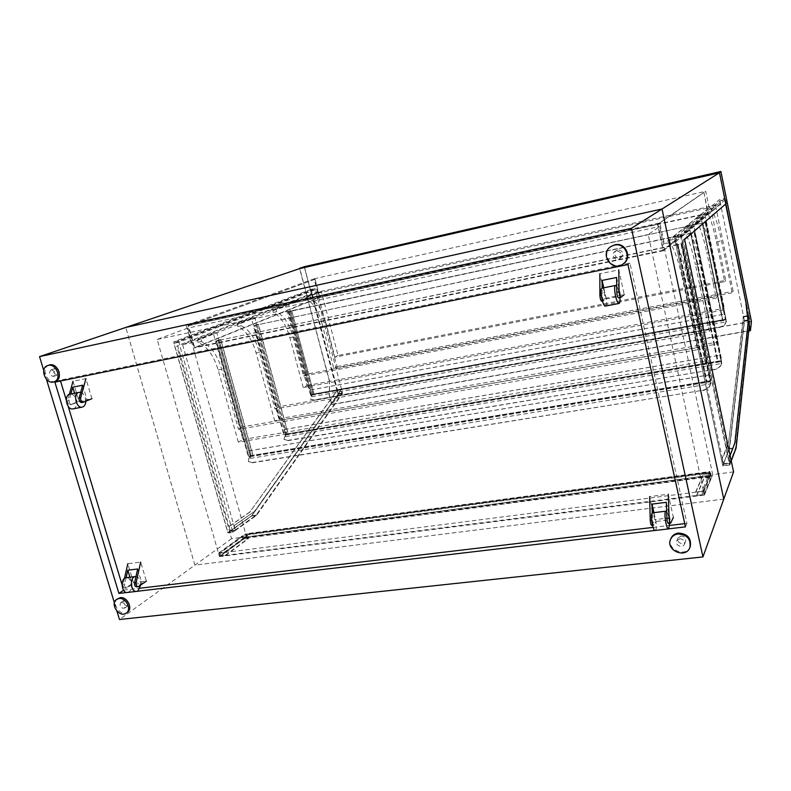 <?xml version="1.0" encoding="UTF-8"?>
<svg xmlns="http://www.w3.org/2000/svg" width="791" height="791" viewBox="0 0 791 791"><rect width="100%" height="100%" fill="white"/><g stroke="black" fill="none" stroke-linecap="round" stroke-linejoin="round"><path stroke-width="0.59" stroke-dasharray="3.96 2.97" d="M687.27 277.463C683.513 260.209 679.499 248.542 675.237 242.432L674.683 239.198L680.23 234.65L706.877 360.904L705.424 363.356L687.27 277.463L682.396 278.422L697.504 349.701L238.477 429.355L221.698 369.259C217.347 354.803 210.614 345.568 201.517 341.534L201.092 338.775L216.863 332.586L243.084 426.784L699.026 347.368L675.376 235.678L680.23 234.65M675.376 235.678L669.7 240.246L670.254 243.48C674.575 249.561 678.629 261.208 682.396 278.422M238.358 442.169L218.168 369.961C213.807 355.525 207.064 346.3 197.928 342.285L197.503 339.527L213.343 333.327L242.956 439.509L238.358 442.169L705.424 363.356M242.956 439.509L706.877 360.904M213.343 333.327L216.863 332.586M697.504 349.701L699.026 347.368M238.477 429.355L243.084 426.784M252.22 462.547L248.532 461.588L248.769 459.106L250.371 455.843L248.957 450.761L250.154 455.735L710.466 380.728L710.051 381.489L681.021 244.073L681.526 243.638L710.466 380.728L250.154 455.735L248.819 456.545L216.556 340.812L217.99 340.229L250.154 455.735L248.621 458.849L248.374 461.331L252.22 462.547L701.993 390.447C706.887 389.36 709.646 387.244 710.288 384.119L710.565 380.876L709.3 374.865L710.466 380.728L710.288 384.119M677.383 244.824L216.556 340.812L248.819 456.545L251.449 456.12L219.196 340.259L216.556 340.812L681.526 243.638L710.466 380.728L710.051 381.489L706.452 382.083L677.383 244.824L681.021 244.073L710.051 381.489L248.819 456.545L252.774 455.309L220.62 339.685L217.99 340.229L250.154 455.735M711.129 251.805C707.896 236.657 704.573 226.295 701.162 220.709L700.668 217.891L704.9 214.42L724.338 308.292L723.201 310.052L711.129 251.805L706.828 252.685L716.26 298.049L303.546 375.982L293.105 337.015C289.377 324.063 283.85 315.639 276.524 311.743L276.138 309.301L288.636 304.387L307.254 374.024L717.447 296.378L700.618 215.35L704.9 214.42M700.618 215.35L696.288 218.83L696.782 221.648C700.243 227.215 703.585 237.557 706.828 252.685M303.269 387.58L289.872 337.668C286.144 324.735 280.597 316.331 273.241 312.445L272.865 310.003L285.413 305.089L306.967 385.563L303.269 387.58L723.201 310.052M306.967 385.563L724.338 308.292M285.413 305.089L288.636 304.387M716.26 298.049L717.447 296.378M303.546 375.982L307.254 374.024M313.048 394.531L310.903 394.927L313.849 394.076L291.76 310.804L288.221 311.783L290.772 311.209L313.048 394.531L310.507 395.045L288.221 311.783L289.348 311.328L311.585 394.432L310.507 395.045L725.663 319.722L705.938 222.37L725.99 319.188L725.891 321.977L726.079 319.337L724.971 313.997L725.99 319.188L722.48 320.306L725.663 319.722L705.552 222.706L702.349 223.388L722.48 320.306M313.968 399.999L310.349 399.168L311.763 394.551L310.537 389.953L311.585 394.432L725.99 319.188L311.585 394.432L310.22 398.931L313.968 399.999L718.623 327.395C722.944 326.367 725.367 324.557 725.891 321.977M722.776 319.831L702.685 223.092L705.938 222.37L289.348 311.328L311.585 394.432L310.507 395.045L288.221 311.783L705.938 222.37L725.99 319.188M671.055 538.256C665.627 549.241 686.153 558.219 690.266 546.591M657.885 224.229L703.941 192.51L708.281 213.511L663.54 250.678L657.885 224.229L188.011 325.833L314.848 279.342L319.623 297.535L194.25 347.971L188.011 325.833M703.941 192.51L707.876 213.254L319.811 297.189L194.655 347.476L188.505 325.694L314.848 279.342M708.281 213.511L319.623 297.535M315.105 279.282L319.811 297.189M663.54 250.678L194.25 347.971M707.876 213.254L663.095 250.282L657.539 224.268L703.604 192.589M657.539 224.268L188.505 325.694M663.095 250.282L194.655 347.476M304.278 266.735L338.271 395.609L331.726 404.606L329.224 395.164L329.55 381.094L299.779 268.495L720.68 171.795L719.217 172.715M719.256 172.883L725.614 204.078M329.372 381.124L299.621 268.624M304.416 266.923L338.321 395.47L331.854 404.369L748.79 330.707M331.854 404.369L329.402 395.124L329.55 381.094M331.726 404.606L748.761 330.954M338.271 395.609L751.45 321.472M338.321 395.47L751.153 321.383L720.68 171.795M750.135 330.47L751.153 321.383M725.021 198.393L680.962 234.63L729.47 464.564L735.828 447.716L749.73 319.574L725.021 198.393L719.632 199.579L674.12 236.084L680.962 234.63M674.12 236.084L722.737 465.484L729.371 448.626L744.39 320.533L749.73 319.574M744.39 320.533L719.632 199.579M729.371 448.626L735.828 447.716M722.737 465.484L729.47 464.564M684.62 239.475L683.345 239.742L730.429 463.16L723.557 464.09L676.354 241.206L720.68 204.137L316.291 292.413L182.602 344.658L235.293 530.454L230.369 531.127L177.649 345.697L312.079 293.332L177.649 345.697M311.318 293.501L304.337 267.032L720.917 171.835L727.206 202.704L683.345 239.742M727.206 202.704L725.831 203.9M321.927 323.381L333.762 368.309L336.956 366.569L317.488 292.522L306.275 296.912L306.641 299.225C313.325 302.943 318.427 311.001 321.927 323.381L325.803 322.58L334.88 357.137L724.685 281.705L716.468 241.858C713.423 227.501 710.328 217.713 707.184 212.472L706.729 209.833L711.87 208.715L712.325 211.355C715.42 216.615 718.485 226.434 721.521 240.81L732.199 292.779L733.178 291.306L715.588 205.67L711.87 208.715M706.729 209.833L710.555 206.767L715.588 205.67M676.354 241.206L664.252 243.747L659.813 222.933L186.3 325.457L314.047 278.818L317.804 293.095L191.204 342.849L182.602 344.658M317.804 293.095L709.122 207.806L664.252 243.747M306.275 296.912L321.344 291.681L338.073 355.466L725.703 280.301L710.555 206.767M317.488 292.522L321.344 291.681M709.122 207.806L705.72 191.313L659.813 222.933M186.3 325.457L191.204 342.849M733.573 471.901L712.711 474.679L659.684 226.483L648.234 234.551L704.356 495.067L712.711 474.679M187.694 328.146L157.162 339.438L219.463 556.597L246.555 536.684L187.694 328.146L659.684 226.483M246.555 536.684L231.585 538.681L176.749 345.885M219.463 556.597L704.356 495.067M723.765 499.111L194.893 565.13L125.779 327.434L194.893 565.13L723.765 499.111M231.585 538.681L119.471 619.511M304.337 267.032L299.799 268.564M720.917 171.835L719.474 172.745M157.162 339.438L648.234 234.551M725.525 199.619L681.535 236.291L729.757 464.94L722.855 465.869L674.515 237.765L720.008 200.835L725.525 199.619L726.197 202.931M720.008 200.835L720.68 204.137M315.54 289.575L178.865 342.216L232.821 532.214L227.887 532.887L173.891 343.264L311.338 290.495L315.54 289.575L316.291 292.413M311.338 290.495L312.079 293.332M314.047 278.818L705.72 191.313M325.803 322.58C322.303 310.181 317.221 302.113 310.556 298.375L310.191 296.061M333.762 368.309L732.199 292.779M336.956 366.569L733.178 291.306M724.685 281.705L725.703 280.301M334.88 357.137L338.073 355.466M227.887 532.887L251.597 516.098L338.044 394.432L336.996 390.438L250.045 511.807L229.054 526.49L230.369 531.127L235.441 530.435L256.541 515.396L342.365 393.651L341.317 389.656L254.989 511.105L233.829 525.827L235.046 530.148L230.576 530.751L229.054 526.49M232.821 532.214L235.293 530.454M178.865 342.216L173.891 343.264M729.757 464.94L731.26 460.945M722.855 465.869L723.557 464.09M681.535 236.291L674.515 237.765M310.942 289.417L173.644 341.831L227.937 532.531L251.627 515.772L338.429 393.661L310.942 289.417L315.026 288.517L178.459 340.812L173.644 341.831M178.459 340.812L232.722 531.878L256.284 515.119L342.493 392.929L315.026 288.517M342.493 392.929L338.429 393.661M256.284 515.119L251.627 515.772M232.722 531.878L227.937 532.531M254.989 511.105L233.829 525.827M234.126 525.788L235.441 530.435M256.541 515.396L251.597 516.098M342.365 393.651L338.044 394.432M341.317 389.656L336.996 390.438M235.046 530.148L256.136 515.139L341.93 393.562L340.961 389.844L254.692 511.144M340.961 389.844L337.144 390.536L250.045 511.807M250.332 511.767L229.35 526.45M230.576 530.751L251.775 515.752L338.123 394.244L337.144 390.536M256.136 515.139L251.775 515.752M341.93 393.562L338.123 394.244M616.308 250.965L614.844 251.587C610.227 254.484 615.398 261.88 619.699 258.548C622.517 254.287 621.39 251.756 616.308 250.965M617.909 249.877L616.446 250.5C611.858 253.377 617 260.733 621.281 257.411C624.089 253.169 622.962 250.658 617.909 249.877M679.716 538.78L676.73 540.906C674.634 545.286 682.752 548.816 684.423 544.238C684.957 540.906 683.384 539.086 679.716 538.78M680.883 536.041L677.917 538.157C675.83 542.507 683.899 546.017 685.55 541.469C686.084 538.147 684.531 536.338 680.883 536.041M121.646 602.337L120.667 602.702C119.214 606.45 120.499 608.279 124.523 608.17C126.115 605.273 125.156 603.325 121.646 602.337M126.283 599.855L124.325 600.142C122.882 603.879 124.157 605.698 128.162 605.59L129.091 603.84M51.227 369.881L50.94 369.961C48.469 373.332 49.339 375.488 53.551 376.427C56.003 373.312 55.232 371.137 51.227 369.881M57.97 369.288L55.073 368.477C52.602 371.829 53.472 373.975 57.664 374.904L59.246 372.472M611.463 246.189C599.578 253.357 612.788 272.272 623.605 263.581M49.032 365.086C40.45 367.696 47.371 384.752 55.568 381.242M117.819 598.569C110.681 603.029 120.855 617.474 127.46 612.244M655.264 530.454L655.779 529.911C657.489 526.984 654.899 512.469 652.733 512.786M669.611 523.345C669.176 517.64 668.177 513.675 666.635 511.451M43.752 370.445L46.461 379.354M114.388 602.782L116.92 611.117M126.867 592.499L137.021 591.302M654.968 530.454L668.781 528.833M122.041 584.648L123.544 590.254M684.739 523.642L686.924 523.385L629.962 263.027L60.254 380.135L60.521 380.995M66.266 400.028L68.204 406.445M60.254 380.135L54.905 382.142M629.962 263.027L627.965 264.55M686.924 523.385L685.451 526.875M123.703 590.145L139.967 588.217M653.129 527.389L669.641 525.432M605.491 306.068L605.738 305.929C608.111 304.416 604.611 287.36 602.07 288.142M619.936 297.673C619.363 292.561 618.295 288.725 616.713 286.164M618.651 297.891L620.727 296.091L606.232 298.919L603.958 300.788C603.009 300.214 602.406 298.336 602.149 295.152L602.129 288.132M601.803 301.173L605.323 298.256L599.855 273.745L618.789 269.879L624.228 294.559L605.323 298.256M603.76 287.805L606.232 298.919M616.614 277.483L620.727 296.091M653.93 512.647L655.907 521.496L653.969 525.214C653.208 524.838 652.713 523.167 652.476 520.201L652.278 513.013M651.754 525.481L654.76 519.647L649.619 496.619L668.266 494.217L673.378 517.393L654.76 519.647M668.365 523.494L670.185 519.776L655.907 521.496M666.319 502.305L670.185 519.776M140.65 585.132C140.62 580.228 139.058 577.361 135.963 576.55M127.539 592.449L128.854 591.886C133.481 589.087 131.375 577.015 126.372 577.677M137.654 568.976L141.955 583.343L136.655 586.882M124.444 578.468L123.139 584.193C122.902 586.704 123.604 588.049 125.235 588.247L133.511 582.71L146.375 581.158L140.679 562.085L127.816 563.736L133.511 582.71M126.105 577.717L124.671 584.005C124.434 586.517 125.136 587.871 126.758 588.059L132.107 584.529L141.955 583.343M129.922 577.242L132.107 584.529M69.351 394.304L67.64 400.394C67.403 403.103 68.263 404.577 70.231 404.824L79.001 401.235L91.924 398.713L85.932 378.622L73.009 381.262L79.001 401.235M70.893 393.948L69.183 400.088C68.946 402.807 69.806 404.28 71.763 404.517L77.31 402.263L87.198 400.325L83.47 402.214M82.669 385.197L87.198 400.325M74.591 393.216L77.31 402.263M85.814 401.245C85.586 396.627 83.886 393.671 80.702 392.366M73.059 408.868L73.632 408.69C79.318 406.722 75.817 392.741 69.964 394.136M287.766 440.399L284.107 439.47L285.689 434.279L284.384 429.473L285.492 434.18L721.362 360.627L720.997 361.289L694.538 232.297L721.362 360.627L285.492 434.18L284.305 434.902L254.445 325.467L255.711 324.953L285.492 434.18L283.959 439.232L287.766 440.399L713.512 369.585C718.09 368.547 720.67 366.589 721.234 363.722L721.461 360.765L720.275 355.129L721.234 363.722M690.701 233.394L254.445 325.467L284.305 434.902L286.817 434.477L256.966 324.933L254.445 325.467L694.538 232.297L720.997 361.289L717.625 361.863L690.701 233.394L694.112 232.673L720.997 361.289L284.305 434.902L288.003 433.755L258.232 324.419L255.711 324.953L285.492 434.18M699.995 263.769C696.525 247.642 692.886 236.657 689.09 230.824L688.566 227.808L693.391 223.863L718.07 341.989L716.804 344.125L699.995 263.769L695.427 264.688L709.418 331.37L274.971 408.996L259.458 352.213C255.444 338.548 249.363 329.728 241.225 325.763L240.82 323.173L254.811 317.675L279.075 406.712L710.743 329.333L688.842 224.832L693.391 223.863M688.842 224.832L683.908 228.807L684.423 231.812C688.279 237.626 691.947 248.592 695.427 264.688M274.764 421.138L256.086 352.885C252.062 339.24 245.961 330.44 237.794 326.495L237.399 323.905L251.449 318.397L278.847 418.775L274.764 421.138L716.804 344.125M278.847 418.775L718.07 341.989M251.449 318.397L254.811 317.675M709.418 331.37L710.743 329.333M274.971 408.996L279.075 406.712M311.763 394.551L726.079 319.337M310.537 389.953L724.971 313.997M310.408 390.032L724.932 314.067M314.096 400.236L718.623 327.395M725.97 322.253C725.446 324.844 723.023 326.653 718.712 327.682M311.881 396.726L311.545 395.243L311.881 396.726M726.425 321.808L726.089 320.088L726.425 321.808M287.904 440.646L713.512 369.585M285.689 434.279L721.461 360.765M284.384 429.473L720.275 355.129M284.236 429.562L720.235 355.218M721.323 364.018C720.759 366.886 718.179 368.833 713.601 369.881M285.808 436.602L285.452 435.03L285.808 436.602M721.827 363.415L721.471 361.596L721.827 363.415M250.371 455.843L710.565 380.876M248.957 450.761L709.3 374.865M248.789 450.86L709.25 374.954M252.369 462.794L701.993 390.447M710.387 384.426C709.745 387.55 706.976 389.666 702.092 390.754M250.48 458.305L250.114 456.644L250.48 458.305M710.951 383.724L710.575 381.776L710.951 383.724M677.897 244.389L706.877 381.311L710.466 380.728M706.452 382.083L710.397 381.529L710.921 380.57L706.877 381.311M677.323 244.884L706.393 382.172M681.367 244.043L710.397 381.529M681.99 243.499L710.921 380.57M677.956 244.34L706.927 381.213M219.196 340.259L251.281 456.219L248.354 456.694L252.774 455.309M219.018 340.328L216.091 340.941L248.354 456.694M216.091 340.941L217.871 340.219L250.025 455.675M217.871 340.219L220.798 339.606L252.942 455.201M256.966 324.933L286.668 434.566L283.87 435.04L288.003 433.755M256.808 324.992L254 325.585L283.87 435.04M254 325.585L255.592 324.943L285.363 434.13M255.592 324.943L258.39 324.35L288.151 433.666M691.136 233.009L717.991 361.19L721.362 360.627M717.625 361.863L721.333 361.309L721.788 360.478L717.991 361.19M690.642 233.444L717.575 361.942M694.429 232.643L721.333 361.309M694.973 232.168L721.788 360.478M691.196 232.969L718.04 361.111M702.734 223.052L722.816 319.762M702.349 223.388L722.519 320.236M702.685 223.092L705.532 222.489L702.398 223.349M705.246 222.736L725.347 319.722M705.532 222.489L725.594 319.317M311.585 394.432L313.849 394.076M291.76 310.804L313.987 393.997M290.633 311.268L312.91 394.61M291.622 310.863L290.772 311.209M288.626 311.664L310.903 394.927M289.476 311.328L311.713 394.462M710.328 476.647L245.418 538.256L246.713 536.901L245.961 534.232L710.002 472.069L701.914 491.369L220.106 553.117L245.961 534.232L246.713 536.901L710.674 475.213L702.626 494.662L220.897 555.885L246.713 536.901L710.674 475.213L710.002 472.069L710.328 476.647L710.812 475.48L709.972 471.545L709.478 472.702L244.468 534.914L246.041 533.777L709.972 471.545M701.914 491.369L702.626 494.662M220.106 553.117L220.897 555.885M710.437 473.839L703.278 474.392L710.773 473.394L711.613 477.349L704.039 477.942L711.119 477.003L710.437 473.839L703.209 491.201L695.853 492.14L703.367 474.788M695.853 492.14L703.555 490.727L704.445 494.85L696.564 495.433L703.921 494.494L711.119 477.003M703.921 494.494L703.209 491.201M696.564 495.433L704.039 477.942M696.653 495.838L704.128 478.337M704.445 494.85L711.613 477.349M703.555 490.727L710.773 473.394M695.764 491.735L703.278 474.392M242.432 536.268L243.193 538.938L248.433 538.592L242.985 539.314L242.036 535.972L247.583 535.576L242.432 536.268L219.166 553.235L219.957 556.004L243.193 538.938M219.957 556.004L225.257 555.331L219.75 556.389L218.761 552.929L224.456 552.563L247.583 535.576M224.456 552.563L219.166 553.235M224.357 552.217L247.494 535.24M218.761 552.929L242.036 535.972M219.75 556.389L242.985 539.314M225.356 555.678L248.433 538.592M225.257 555.331L248.334 538.256M245.418 538.256L246.98 537.099L710.812 475.48M246.98 537.099L246.041 533.777M245.319 537.92L710.239 476.261M709.567 473.097L244.567 535.25L245.961 534.232L710.002 472.069L709.478 472.702M728.046 443.88L722.134 458.582L723.646 463.674L729.925 462.814L729.262 457.603L730.429 463.16L723.31 464.129L729.253 449.021L744.232 321.373L743.283 316.746L728.452 443.82L722.549 458.523M722.134 458.582L723.31 464.129M749.275 326.228L749.908 320.355L748.968 315.718L748.316 321.551M730.093 455.418L729.262 457.603M729.253 449.021L736.114 448.052M744.232 321.373L749.908 320.355M747.485 315.985L748.968 315.718M723.646 463.674L729.569 448.596L744.479 321.126L743.599 316.835L728.452 443.82M743.599 316.835L748.612 315.925L734.513 442.96L728.837 457.653M729.925 462.814L735.62 447.746L749.492 320.226L748.612 315.925M729.569 448.596L735.62 447.746M744.479 321.126L749.492 320.226M670.254 243.48L675.237 242.432M669.7 240.246L674.683 239.198M218.168 369.961L221.698 369.259M197.928 342.285L201.517 341.534M197.503 339.527L201.092 338.775M696.782 221.648L701.162 220.709M696.288 218.83L700.668 217.891M289.872 337.668L293.105 337.015M273.241 312.445L276.524 311.743M272.865 310.003L276.138 309.301M707.184 212.472L712.325 211.355M716.468 241.858L721.521 240.81M306.641 299.225L310.556 298.375M604.047 300.738L602.435 301.055L603.958 300.788M602.149 295.152L601.229 295.33M654.177 524.997L651.962 525.264M652.476 520.201L651.685 520.3M670.798 523.019L668.553 523.286M137.169 586.665L138.712 586.477M123.139 584.193L124.671 584.005M125.749 588.029L127.282 587.842M67.64 400.394L69.183 400.088M70.458 404.755L71.991 404.448M684.423 231.812L689.09 230.824M683.908 228.807L688.566 227.808M256.086 352.885L259.458 352.213M237.794 326.495L241.225 325.763M237.399 323.905L240.82 323.173M619.699 258.548L621.281 257.411M614.844 251.587L616.446 250.5M684.423 544.238L685.55 541.469M676.73 540.906L677.917 538.157M124.523 608.17L128.162 605.59M120.667 602.702L124.325 600.142M53.551 376.427L57.664 374.904M50.94 369.961L55.073 368.477M653.969 525.214L652.545 525.382M125.235 588.247L126.758 588.059M70.231 404.824L71.763 404.517M311.832 396.756L726.405 321.818M311.545 395.243L726.089 320.088M285.739 436.622L721.797 363.445M285.452 435.03L721.471 361.596M250.391 458.345L710.921 383.754M250.114 456.644L710.575 381.776"/><path stroke-width="1.19" d="M678.065 533.965C674.545 534.469 672.073 536.209 670.649 539.175C665.211 550.18 685.777 559.178 689.89 547.53C691.136 539.205 687.191 534.676 678.065 533.965M689.89 547.53L690.266 546.591C691.502 538.275 687.567 533.767 678.46 533.045C674.95 533.559 672.479 535.289 671.055 538.256L670.649 539.175M299.779 268.495L719.256 172.883M725.614 204.078L746.229 303.912L748.177 319.673L750.422 330.658L751.45 321.472L720.898 171.489L719.405 172.418L746.229 303.912M299.621 268.624L719.405 172.418M748.79 330.707L750.135 330.47L748.177 319.673M748.761 330.954L750.422 330.658M745.992 303.962L747.94 319.722M299.542 268.337L304.278 266.735L720.898 171.489M725.831 203.9L684.62 239.475L733.573 471.901L723.765 499.111L662.037 209.002L723.765 499.111L702.942 556.923L631.455 228.302L662.037 209.002L125.779 327.434L662.037 209.002L719.474 172.745M299.799 268.564L39.55 356.612L43.752 370.445M129.091 603.84L126.283 599.855M59.246 372.472L57.97 369.288M614.399 245.101L610.919 246.545C599.005 253.733 612.244 272.677 623.081 263.976C632.068 257.935 624.9 242.323 614.399 245.101M623.081 263.976L623.605 263.581C632.573 257.55 625.424 241.967 614.943 244.755L610.919 246.545M48.33 365.383L47.638 365.58C39.046 368.181 45.987 385.276 54.193 381.756C62.182 379.265 56.458 363.207 48.33 365.383M54.193 381.756L55.568 381.242C63.547 378.751 57.832 362.713 49.714 364.898L47.638 365.58M119.006 598.52L116.584 599.42C109.435 603.889 119.629 618.354 126.244 613.124C132.008 609.515 125.967 597.304 119.006 598.52M126.244 613.124L127.46 612.244C133.224 608.645 127.193 596.454 120.232 597.67L116.584 599.42M652.733 512.786L652.565 512.815C649.945 513.132 652.783 531.69 655.264 530.454L668.504 528.902M666.635 511.451L665.943 511.164C663.431 511.47 666.299 530.108 668.672 528.882L669.611 523.345M631.455 228.302L39.55 356.612M46.461 379.354L114.388 602.782M116.92 611.117L119.471 619.511L702.942 556.923M668.781 528.833L685.451 526.875L627.965 264.55L54.905 382.142L118.917 593.428L126.867 592.499M137.021 591.302L654.968 530.454M123.544 590.254L118.917 593.428M60.521 380.995L66.266 400.028M68.204 406.445L122.041 584.648M139.967 588.217L653.129 527.389M669.641 525.432L684.739 523.642M602.07 288.142L602 288.151C599.163 288.438 602.841 307.284 605.491 306.068L619.017 303.457M616.713 286.164L615.596 285.442C612.867 285.709 616.545 304.634 619.086 303.437L619.323 303.309C619.966 302.597 620.174 300.718 619.936 297.673M599.855 273.745L599.894 295.597C600.151 298.78 600.745 300.659 601.704 301.233L602.435 301.055L601.704 301.233M602.129 288.132L602.109 280.41L616.614 277.483L616.782 292.275C617.059 295.468 617.642 297.357 618.562 297.94L620.708 297.495M618.789 269.879L619.066 291.82C619.343 295.023 619.926 296.912 620.836 297.495L624.228 294.559M602.109 280.41L603.76 287.805M649.619 496.619L650.251 520.468C650.489 523.434 650.983 525.095 651.754 525.481L652.545 525.382M652.278 513.013L652.031 504.104L666.319 502.305L666.882 518.461C667.139 521.437 667.624 523.108 668.365 523.494L670.541 523.237M668.266 494.217L669.137 518.184C669.384 521.16 669.878 522.841 670.61 523.227L673.378 517.393M652.031 504.104L653.93 512.647M135.963 576.55L135.192 576.59C129.22 577.331 130.851 592.845 136.754 591.361L138.059 590.808L140.65 585.132M126.372 577.677L125.996 577.727C119.975 578.468 121.587 593.922 127.539 592.449L136.359 591.411M140.679 562.085L136.111 582.631C135.884 585.142 136.586 586.507 138.198 586.704L146.375 581.158M138.039 586.714L136.655 586.882C135.043 586.685 134.341 585.33 134.569 582.809L137.654 568.976L127.806 570.222L126.105 577.717M127.816 563.736L124.444 578.468M127.806 570.222L129.922 577.242M85.932 378.622L80.672 397.824C80.445 400.553 81.305 402.036 83.253 402.283L91.924 398.713M81.918 402.52L81.7 402.589C79.753 402.342 78.892 400.849 79.12 398.13L82.669 385.197L72.782 387.195L70.893 393.948M73.009 381.262L69.351 394.304M72.782 387.195L74.591 393.216M80.702 392.366L79.051 392.326C72.713 393.354 76.144 408.848 82.304 407.088L82.877 406.9C84.696 406.01 85.675 404.122 85.814 401.245M69.964 394.136L69.806 394.165C63.428 395.203 66.84 410.648 73.059 408.868L82.126 407.118M731.26 460.945L736.114 448.052L749.275 326.228M748.316 321.551L734.908 442.911L730.093 455.418M743.283 316.746L747.485 315.985M601.229 295.33L599.894 295.597M619.066 291.82L616.782 292.275M651.685 520.3L650.251 520.468M669.137 518.184L666.882 518.461M134.569 582.809L136.111 582.631M79.12 398.13L80.672 397.824M652.565 512.815L665.943 511.164M602 288.151L615.596 285.442M620.806 297.505L618.562 297.94M135.192 576.59L125.996 577.727M81.7 402.589L83.184 402.293M79.051 392.326L69.806 394.165"/></g></svg>
